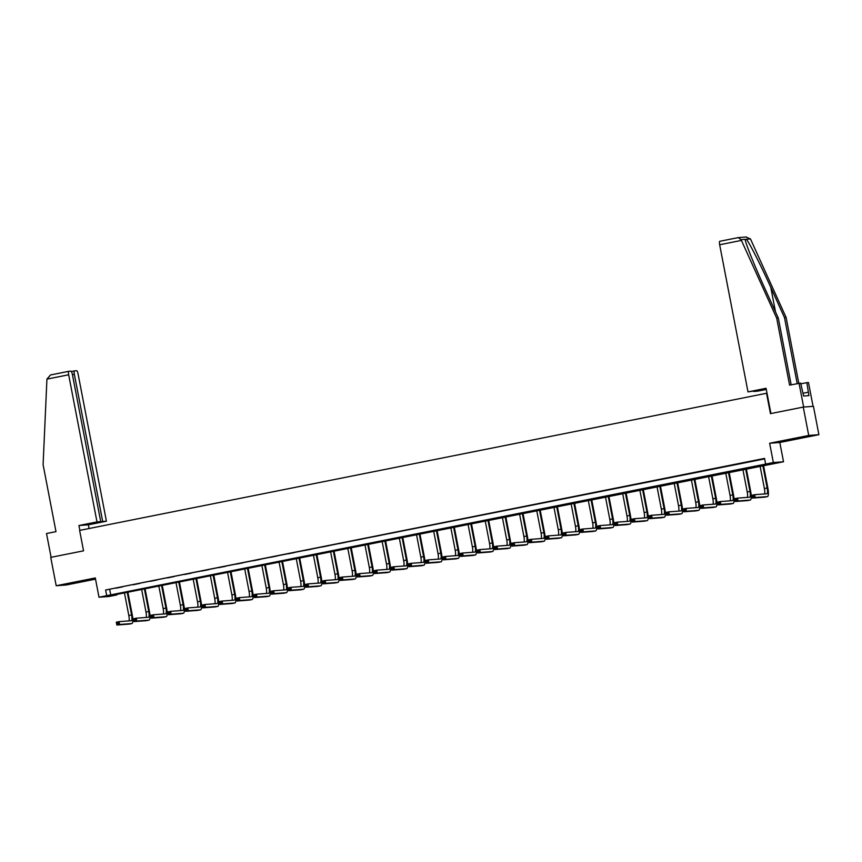 <?xml version="1.0" encoding="UTF-8"?>
<svg xmlns="http://www.w3.org/2000/svg" width="862" height="862" viewBox="0 0 862 862"><rect width="100%" height="100%" fill="white"/><g stroke="black" fill="none" stroke-linecap="round" stroke-linejoin="round"><path stroke-width="1.29" d="M80.5 581.785L69.499 583.66L80.5 581.785M798.891 438.316L787.89 440.18L798.891 438.316M116.887 594.92L109.172 596.461L99.001 597.226L773.354 462.538L783.526 461.773L116.79 594.424M767.008 393.18L79.616 530.41L83.549 550.829L50.739 557.38L56.202 585.74L66.374 584.975L95.52 579.156M766.523 393.212L770.456 413.641L803.265 407.079L813.437 406.314L818.9 434.685L808.728 435.45L769.637 443.251L773.354 462.538M769.637 443.251L779.808 442.486L818.9 434.685M779.808 442.486L783.526 461.773M803.265 407.079L808.728 435.45M765.639 464.079L764.551 458.401L105.617 590.007L764.648 458.896M758.172 459.931L751.567 461.245L758.172 459.931M740.997 463.357L734.392 464.683L740.997 463.357M723.821 466.784L717.216 468.109L723.821 466.784M706.646 470.221L700.03 471.536L706.646 470.221M689.46 473.647L682.855 474.973L689.46 473.647M672.285 477.085L665.679 478.399L672.285 477.085M655.109 480.511L648.504 481.836L655.109 480.511M637.934 483.948L631.318 485.263L637.934 483.948M620.748 487.375L614.143 488.689L620.748 487.375M603.572 490.801L596.967 492.127L603.572 490.801M586.397 494.238L579.792 495.553L586.397 494.238M569.222 497.665L562.606 498.99L569.222 497.665M552.036 501.102L545.43 502.417L552.036 501.102M534.86 504.529L528.255 505.843L534.86 504.529M517.685 507.955L511.08 509.28L517.685 507.955M500.51 511.392L493.894 512.707L500.51 511.392M483.323 514.819L476.718 516.144L483.323 514.819M466.148 518.256L459.543 519.57L466.148 518.256M448.973 521.682L442.368 522.997L448.973 521.682M431.797 525.109L425.181 526.434L431.797 525.109M414.611 528.546L408.006 529.861L414.611 528.546M397.436 531.973L390.831 533.298L397.436 531.973M380.261 535.41L373.655 536.724L380.261 535.41M363.085 538.836L356.469 540.162L363.085 538.836M345.899 542.263L339.294 543.588L345.899 542.263M328.724 545.7L322.119 547.014L328.724 545.7M311.548 549.126L304.943 550.452L311.548 549.126M294.373 552.564L287.757 553.878L294.373 552.564M277.187 555.99L270.582 557.315L277.187 555.99M260.012 559.427L253.406 560.742L260.012 559.427M242.836 562.854L236.231 564.168L242.836 562.854M225.661 566.28L219.045 567.605L225.661 566.28M208.475 569.717L201.87 571.032L208.475 569.717M191.299 573.144L184.694 574.469L191.299 573.144M174.124 576.581L167.519 577.896L174.124 576.581M156.949 580.007L150.333 581.322L156.949 580.007M139.763 583.434L133.157 584.759L139.763 583.434M122.587 586.871L115.982 588.186L122.587 586.871M99.001 597.226L95.294 577.939L56.202 585.74M105.617 590.007L106.716 595.685M109.743 589.705L110.832 595.373M753.851 496.868L753.636 495.736L752.537 495.952L752.752 497.094L755.198 497.525L752.451 498.085L751.901 495.241L754.659 494.691L755.198 497.525L767.417 496.609A8.663 2.058 78.7 0 0 767.482 496.609A8.663 2.058 78.7 0 0 767.848 487.946L763.473 465.264M762.805 465.394L767.158 488A5.775 1.368 -101.3 0 1 766.911 493.775A5.775 1.368 -101.3 0 1 766.878 493.775L754.659 494.691L753.636 495.736M760.047 465.943L764.4 488.549A5.775 1.368 -101.3 0 1 764.529 493.948M752.752 497.094L752.451 498.085L764.669 497.158A8.663 2.058 78.7 0 0 764.723 497.158A8.663 2.058 78.7 0 0 764.788 497.137M751.901 495.241L752.537 495.952M797.21 383.601L784.495 317.604L786.122 317.475L750.457 238.925L745.953 237.039M784.495 317.604L770.79 287.38C761.135 265.916 748.981 241.953 746.363 239.237L745.253 239.808M770.93 413.544L766.059 388.288L748 391.898L719.662 244.754A3.47 0.819 -101.3 0 1 719.813 241.285L738.174 237.621L741.072 239.636L776.694 318.186L789.581 385.12L800.669 383.105L803.599 396.014L808.912 395.615L806.854 382.642L800.82 383.849M806.854 382.642L808.481 382.523L813.071 406.347L803.643 407.058L799.052 383.234M786.122 317.475L798.794 383.278M719.813 241.285A3.47 0.819 -101.3 0 1 719.835 241.285L738.238 237.61L746.449 236.975M748 391.898L763.603 389.484L753.69 391.467L757.429 391.186L766.275 389.419M776.694 318.186L778.311 318.067L791.165 384.808M741.072 239.636L745.167 239.324C745.113 242.244 754.778 266.39 764.605 287.843L778.311 318.067M808.254 392.21L803.072 393.244M46.925 379.118L50.502 374.97L68.788 371.317A3.47 0.819 78.7 0 0 68.658 374.776L46.925 379.118L43.1 464.704L55.987 531.638L46.516 533.524L51.095 557.305M89.088 528.514L88.366 524.818L106.425 521.208L78.097 374.065A3.47 0.819 78.7 0 0 76.61 370.725L74.52 370.875A3.47 0.819 78.7 0 0 74.498 370.886A3.47 0.819 78.7 0 0 74.358 374.345L72.451 374.722M106.425 521.208L102.686 521.488L74.358 374.345M102.686 521.488L90.822 523.611L100.735 521.639L72.397 374.496A3.47 0.819 78.7 0 0 70.921 371.145L68.831 371.306A3.47 0.819 78.7 0 0 68.809 371.306L50.502 374.97M100.735 521.639L96.997 521.919L68.658 374.776M88.366 524.818L78.938 525.518L96.997 521.919M79.875 530.356L78.938 525.518M736.676 500.305L736.46 499.163L735.361 499.389L735.577 500.52L738.023 500.962L735.275 501.512L734.726 498.678L737.473 498.128L738.023 500.962L750.242 500.046A8.663 2.058 78.7 0 0 750.306 500.035A8.663 2.058 78.7 0 0 750.662 491.383L746.298 468.691M745.63 468.831L749.983 491.426A5.775 1.368 -101.3 0 1 749.735 497.202A5.775 1.368 -101.3 0 1 749.692 497.212L737.473 498.128L736.46 499.163M742.872 469.381L747.225 491.986A5.775 1.368 -101.3 0 1 747.343 497.385M735.577 500.52L735.275 501.512L747.494 500.596A8.663 2.058 78.7 0 0 747.548 500.585A8.663 2.058 78.7 0 0 747.613 500.574M734.726 498.678L735.361 499.389M719.501 503.731L719.274 502.6L718.175 502.815L718.402 503.958L720.847 504.389L718.089 504.938L717.55 502.104L720.298 501.555L720.847 504.389L733.066 503.473A8.663 2.058 78.7 0 0 733.12 503.462A8.663 2.058 78.7 0 0 733.487 494.81L729.123 472.128M728.444 472.257L732.797 494.863A5.775 1.368 -101.3 0 1 732.56 500.628A5.775 1.368 -101.3 0 1 732.517 500.639L720.298 501.555L719.274 502.6M725.696 472.807L730.049 495.413A5.775 1.368 -101.3 0 1 730.168 500.811M718.402 503.958L718.089 504.938L730.308 504.022A8.663 2.058 78.7 0 0 730.373 504.011A8.663 2.058 78.7 0 0 730.426 504.001M717.55 502.104L718.175 502.815M702.325 507.168L702.099 506.026L701 506.253L701.215 507.384L703.672 507.826L700.914 508.375L700.364 505.541L703.123 504.981L703.672 507.826L715.891 506.91A8.663 2.058 78.7 0 0 715.945 506.899A8.663 2.058 78.7 0 0 716.311 498.247L711.947 475.555M711.269 475.695L715.622 498.29A5.775 1.368 -101.3 0 1 715.385 504.065A5.775 1.368 -101.3 0 1 715.341 504.065L703.123 504.981L702.099 506.026M708.521 476.244L712.874 498.839A5.775 1.368 -101.3 0 1 712.993 504.248M701.215 507.384L700.914 508.375L713.133 507.459A8.663 2.058 78.7 0 0 713.197 507.449A8.663 2.058 78.7 0 0 713.251 507.427M700.364 505.541L701 506.253M685.139 510.595L684.924 509.464L683.825 509.679L684.04 510.81L686.486 511.252L683.738 511.802L683.189 508.968L685.947 508.418L686.486 511.252L698.705 510.336A8.663 2.058 78.7 0 0 698.77 510.326A8.663 2.058 78.7 0 0 699.136 501.673L694.761 478.992M694.093 479.121L698.446 501.727A5.775 1.368 -101.3 0 1 698.198 507.492A5.775 1.368 -101.3 0 1 698.166 507.502L685.947 508.418L684.924 509.464M691.346 479.671L695.688 502.277A5.775 1.368 -101.3 0 1 695.817 507.675M684.04 510.81L683.738 511.802L695.957 510.886A8.663 2.058 78.7 0 0 696.011 510.875A8.663 2.058 78.7 0 0 696.076 510.864M683.189 508.968L683.825 509.679M667.964 514.021L667.748 512.89L666.649 513.105L666.865 514.248L669.311 514.689L666.563 515.239L666.014 512.394L668.761 511.845L669.311 514.689L681.53 513.763A8.663 2.058 78.7 0 0 681.594 513.763A8.663 2.058 78.7 0 0 681.95 505.1L677.586 482.418M676.918 482.548L681.271 505.154A5.775 1.368 -101.3 0 1 681.023 510.929A5.775 1.368 -101.3 0 1 680.98 510.929L668.761 511.845L667.748 512.89M674.159 483.108L678.513 505.703A5.775 1.368 -101.3 0 1 678.631 511.112M666.865 514.248L666.563 515.239L678.782 514.312A8.663 2.058 78.7 0 0 678.836 514.312A8.663 2.058 78.7 0 0 678.9 514.291M666.014 512.394L666.649 513.105M650.788 517.459L650.562 516.316L649.463 516.543L649.689 517.674L652.135 518.116L649.377 518.665L648.838 515.832L651.586 515.282L652.135 518.116L664.354 517.2A8.663 2.058 78.7 0 0 664.408 517.189A8.663 2.058 78.7 0 0 664.774 508.537L660.411 485.845M659.732 485.985L664.085 508.591A5.775 1.368 -101.3 0 1 663.848 514.355A5.775 1.368 -101.3 0 1 663.805 514.366L651.586 515.282L650.562 516.316M656.984 486.534L661.337 509.14A5.775 1.368 -101.3 0 1 661.456 514.539M649.689 517.674L649.377 518.665L661.596 517.75A8.663 2.058 78.7 0 0 661.66 517.739A8.663 2.058 78.7 0 0 661.714 517.728M648.838 515.832L649.463 516.543M633.613 520.885L633.387 519.754L632.288 519.969L632.503 521.111L634.96 521.542L632.202 522.092L631.652 519.258L634.41 518.708L634.96 521.542L647.179 520.626A8.663 2.058 78.7 0 0 647.233 520.616A8.663 2.058 78.7 0 0 647.599 511.963L643.235 489.282M642.556 489.411L646.909 512.017A5.775 1.368 -101.3 0 1 646.672 517.782A5.775 1.368 -101.3 0 1 646.629 517.793L634.41 518.708L633.387 519.754M639.809 489.961L644.162 512.567A5.775 1.368 -101.3 0 1 644.28 517.965M632.503 521.111L632.202 522.092L644.42 521.176A8.663 2.058 78.7 0 0 644.485 521.165A8.663 2.058 78.7 0 0 644.539 521.154M631.652 519.258L632.288 519.969M616.427 524.322L616.211 523.18L615.112 523.406L615.328 524.538L617.774 524.98L615.026 525.529L614.477 522.695L617.235 522.146L617.774 524.98L629.993 524.064A8.663 2.058 78.7 0 0 630.057 524.053A8.663 2.058 78.7 0 0 630.424 515.401L626.049 492.708M625.381 492.848L629.734 515.444A5.775 1.368 -101.3 0 1 629.486 521.219A5.775 1.368 -101.3 0 1 629.454 521.219L617.235 522.146L616.211 523.18M622.633 493.398L626.976 515.993A5.775 1.368 -101.3 0 1 627.105 521.402M615.328 524.538L615.026 525.529L627.245 524.613A8.663 2.058 78.7 0 0 627.299 524.602A8.663 2.058 78.7 0 0 627.364 524.581M614.477 522.695L615.112 523.406M599.252 527.749L599.036 526.617L597.937 526.833L598.153 527.964L600.598 528.406L597.851 528.956L597.301 526.122L600.049 525.572L600.598 528.406L612.817 527.49A8.663 2.058 78.7 0 0 612.882 527.479A8.663 2.058 78.7 0 0 613.238 518.827L608.874 496.146M608.206 496.275L612.559 518.881A5.775 1.368 -101.3 0 1 612.311 524.646A5.775 1.368 -101.3 0 1 612.268 524.656L600.049 525.572L599.036 526.617M605.447 496.824L609.8 519.43A5.775 1.368 -101.3 0 1 609.919 524.829M598.153 527.964L597.851 528.956L610.07 528.04A8.663 2.058 78.7 0 0 610.124 528.029A8.663 2.058 78.7 0 0 610.188 528.018M597.301 526.122L597.937 526.833M582.076 531.175L581.861 530.044L580.751 530.27L580.977 531.401L583.423 531.843L580.665 532.393L580.126 529.548L582.874 528.999L583.423 531.843L595.642 530.917A8.663 2.058 78.7 0 0 595.696 530.917A8.663 2.058 78.7 0 0 596.062 522.253L591.698 499.572M591.02 499.712L595.373 522.307A5.775 1.368 -101.3 0 1 595.136 528.083A5.775 1.368 -101.3 0 1 595.092 528.083L582.874 528.999L581.861 530.044M588.272 500.262L592.625 522.857A5.775 1.368 -101.3 0 1 592.744 528.266M580.977 531.401L580.665 532.393L592.884 531.466A8.663 2.058 78.7 0 0 592.948 531.466A8.663 2.058 78.7 0 0 593.002 531.445M580.126 529.548L580.751 530.27M564.901 534.612L564.675 533.481L563.576 533.697L563.791 534.828L566.248 535.27L563.489 535.819L562.94 532.985L565.698 532.436L566.248 535.27L578.467 534.354A8.663 2.058 78.7 0 0 578.521 534.343A8.663 2.058 78.7 0 0 578.887 525.691L574.523 502.999M573.844 503.139L578.197 525.745A5.775 1.368 -101.3 0 1 577.96 531.509A5.775 1.368 -101.3 0 1 577.917 531.52L565.698 532.436L564.675 533.481M571.097 503.688L575.45 526.294A5.775 1.368 -101.3 0 1 575.568 531.692M563.791 534.828L563.489 535.819L575.708 534.903A8.663 2.058 78.7 0 0 575.773 534.893A8.663 2.058 78.7 0 0 575.827 534.882M562.94 532.985L563.576 533.697M547.715 538.039L547.499 536.907L546.4 537.123L546.616 538.265L549.062 538.696L546.314 539.246L545.765 536.412L548.523 535.862L549.062 538.696L561.281 537.78A8.663 2.058 78.7 0 0 561.345 537.769A8.663 2.058 78.7 0 0 561.712 529.117L557.337 506.436M556.669 506.565L561.022 529.171A5.775 1.368 -101.3 0 1 560.774 534.946A5.775 1.368 -101.3 0 1 560.742 534.946L548.523 535.862L547.499 536.907M553.921 507.115L558.264 529.721A5.775 1.368 -101.3 0 1 558.393 535.119M546.616 538.265L546.314 539.246L558.533 538.33A8.663 2.058 78.7 0 0 558.587 538.33A8.663 2.058 78.7 0 0 558.651 538.308M545.765 536.412L546.4 537.123M530.539 541.476L530.324 540.334L529.225 540.56L529.44 541.692L531.886 542.133L529.139 542.683L528.589 539.849L531.337 539.3L531.886 542.133L544.105 541.217A8.663 2.058 78.7 0 0 544.17 541.207A8.663 2.058 78.7 0 0 544.525 532.554L540.162 509.862M539.493 510.002L543.847 532.597A5.775 1.368 -101.3 0 1 543.599 538.373A5.775 1.368 -101.3 0 1 543.556 538.373L531.337 539.3L530.324 540.334M536.735 510.552L541.088 533.147A5.775 1.368 -101.3 0 1 541.207 538.556M529.44 541.692L529.139 542.683L541.358 541.767A8.663 2.058 78.7 0 0 541.411 541.756A8.663 2.058 78.7 0 0 541.476 541.735M528.589 539.849L529.225 540.56M513.364 544.903L513.149 543.771L512.039 543.987L512.265 545.118L514.711 545.56L511.953 546.109L511.414 543.275L514.161 542.726L514.711 545.56L526.93 544.644A8.663 2.058 78.7 0 0 526.984 544.633A8.663 2.058 78.7 0 0 527.35 535.981L522.986 513.299M522.318 513.429L526.66 536.035A5.775 1.368 -101.3 0 1 526.423 541.799A5.775 1.368 -101.3 0 1 526.38 541.81L514.161 542.726L513.149 543.771M519.56 513.978L523.913 536.584A5.775 1.368 -101.3 0 1 524.031 541.982M512.265 545.118L511.953 546.109L524.171 545.193A8.663 2.058 78.7 0 0 524.236 545.183A8.663 2.058 78.7 0 0 524.29 545.172M511.414 543.275L512.039 543.987M496.189 548.329L495.962 547.198L494.863 547.424L495.079 548.555L497.536 548.997L494.777 549.547L494.228 546.702L496.986 546.152L497.536 548.997L509.754 548.07A8.663 2.058 78.7 0 0 509.808 548.07A8.663 2.058 78.7 0 0 510.175 539.407L505.811 516.726M505.132 516.866L509.485 539.461A5.775 1.368 -101.3 0 1 509.248 545.237A5.775 1.368 -101.3 0 1 509.205 545.237L496.986 546.152L495.962 547.198M502.384 517.415L506.737 540.011A5.775 1.368 -101.3 0 1 506.856 545.42M495.079 548.555L494.777 549.547L506.996 548.62A8.663 2.058 78.7 0 0 507.061 548.62A8.663 2.058 78.7 0 0 507.115 548.598M494.228 546.702L494.863 547.424M479.003 551.766L478.787 550.635L477.688 550.85L477.904 551.982L480.349 552.423L477.602 552.973L477.052 550.139L479.811 549.59L480.349 552.423L492.568 551.508A8.663 2.058 78.7 0 0 492.633 551.497A8.663 2.058 78.7 0 0 492.999 542.844L488.625 520.163M487.957 520.292L492.31 542.898A5.775 1.368 -101.3 0 1 492.062 548.663A5.775 1.368 -101.3 0 1 492.03 548.674L479.811 549.59L478.787 550.635M485.209 520.842L489.551 543.448A5.775 1.368 -101.3 0 1 489.681 548.846M477.904 551.982L477.602 552.973L489.821 552.057A8.663 2.058 78.7 0 0 489.875 552.046A8.663 2.058 78.7 0 0 489.939 552.036M477.052 550.139L477.688 550.85M461.827 555.193L461.612 554.061L460.513 554.277L460.728 555.419L463.174 555.85L460.427 556.399L459.877 553.566L462.625 553.016L463.174 555.85L475.393 554.934A8.663 2.058 78.7 0 0 475.458 554.934A8.663 2.058 78.7 0 0 475.813 546.271L471.449 523.59M470.781 523.719L475.134 546.325A5.775 1.368 -101.3 0 1 474.887 552.1A5.775 1.368 -101.3 0 1 474.843 552.1L462.625 553.016L461.612 554.061M468.023 524.268L472.376 546.874A5.775 1.368 -101.3 0 1 472.495 552.273M460.728 555.419L460.427 556.399L472.645 555.484A8.663 2.058 78.7 0 0 472.699 555.484A8.663 2.058 78.7 0 0 472.764 555.462M459.877 553.566L460.513 554.277M444.652 558.63L444.436 557.488L443.327 557.714L443.553 558.845L445.999 559.287L443.24 559.837L442.702 557.003L445.449 556.453L445.999 559.287L458.218 558.371A8.663 2.058 78.7 0 0 458.272 558.361A8.663 2.058 78.7 0 0 458.638 549.708L454.274 527.016M453.606 527.156L457.948 549.751A5.775 1.368 -101.3 0 1 457.711 555.527A5.775 1.368 -101.3 0 1 457.668 555.527L445.449 556.453L444.436 557.488M450.848 527.706L455.201 550.301A5.775 1.368 -101.3 0 1 455.319 555.71M443.553 558.845L443.24 559.837L455.459 558.921A8.663 2.058 78.7 0 0 455.524 558.91A8.663 2.058 78.7 0 0 455.578 558.899M442.702 557.003L443.327 557.714M427.477 562.056L427.25 560.925L426.151 561.14L426.367 562.272L428.823 562.714L426.065 563.263L425.516 560.429L428.274 559.88L428.823 562.714L441.042 561.798A8.663 2.058 78.7 0 0 441.096 561.787A8.663 2.058 78.7 0 0 441.463 553.135L437.099 530.453M436.42 530.583L440.773 553.188A5.775 1.368 -101.3 0 1 440.536 558.953A5.775 1.368 -101.3 0 1 440.493 558.964L428.274 559.88L427.25 560.925M433.672 531.132L438.025 553.738A5.775 1.368 -101.3 0 1 438.144 559.136M426.367 562.272L426.065 563.263L438.284 562.347A8.663 2.058 78.7 0 0 438.349 562.336A8.663 2.058 78.7 0 0 438.402 562.326M425.516 560.429L426.151 561.14M410.29 565.483L410.075 564.351L408.976 564.578L409.191 565.709L411.637 566.151L408.89 566.7L408.34 563.856L411.099 563.306L411.637 566.151L423.856 565.224A8.663 2.058 78.7 0 0 423.921 565.224A8.663 2.058 78.7 0 0 424.287 556.561L419.913 533.88M419.244 534.02L423.598 556.615A5.775 1.368 -101.3 0 1 423.35 562.39A5.775 1.368 -101.3 0 1 423.317 562.39L411.099 563.306L410.075 564.351M416.497 534.569L420.839 557.164A5.775 1.368 -101.3 0 1 420.968 562.574M409.191 565.709L408.89 566.7L421.109 565.784A8.663 2.058 78.7 0 0 421.162 565.774A8.663 2.058 78.7 0 0 421.227 565.752M408.34 563.856L408.976 564.578M393.115 568.92L392.9 567.789L391.801 568.004L392.016 569.135L394.462 569.577L391.714 570.127L391.165 567.293L393.912 566.743L394.462 569.577L406.681 568.661A8.663 2.058 78.7 0 0 406.745 568.651A8.663 2.058 78.7 0 0 407.101 559.998L402.737 537.317M402.069 537.446L406.422 560.052A5.775 1.368 -101.3 0 1 406.174 565.817A5.775 1.368 -101.3 0 1 406.142 565.828L393.912 566.743L392.9 567.789M399.311 537.996L403.664 560.602A5.775 1.368 -101.3 0 1 403.782 566M392.016 569.135L391.714 570.127L403.933 569.211A8.663 2.058 78.7 0 0 403.987 569.2A8.663 2.058 78.7 0 0 404.052 569.189M391.165 567.293L391.801 568.004M375.94 572.346L375.724 571.215L374.614 571.431L374.841 572.573L377.287 573.004L374.528 573.564L373.989 570.719L376.737 570.17L377.287 573.004L389.505 572.088A8.663 2.058 78.7 0 0 389.559 572.088A8.663 2.058 78.7 0 0 389.926 563.425L385.562 540.743M384.894 540.873L389.236 563.479A5.775 1.368 -101.3 0 1 388.999 569.254A5.775 1.368 -101.3 0 1 388.956 569.254L376.737 570.17L375.724 571.215M382.135 541.422L386.488 564.028A5.775 1.368 -101.3 0 1 386.607 569.426M374.841 572.573L374.528 573.564L386.747 572.637A8.663 2.058 78.7 0 0 386.812 572.637A8.663 2.058 78.7 0 0 386.866 572.616M373.989 570.719L374.614 571.431M358.764 575.784L358.538 574.642L357.439 574.868L357.655 575.999L360.111 576.441L357.353 576.99L356.803 574.157L359.562 573.607L360.111 576.441L372.33 575.525A8.663 2.058 78.7 0 0 372.384 575.514A8.663 2.058 78.7 0 0 372.75 566.862L368.386 544.17M367.708 544.31L372.061 566.905A5.775 1.368 -101.3 0 1 371.824 572.68A5.775 1.368 -101.3 0 1 371.781 572.68L359.562 573.607L358.538 574.642M364.96 544.859L369.313 567.455A5.775 1.368 -101.3 0 1 369.432 572.864M357.655 575.999L357.353 576.99L369.572 576.075A8.663 2.058 78.7 0 0 369.636 576.064A8.663 2.058 78.7 0 0 369.69 576.053M356.803 574.157L357.439 574.868M341.578 579.21L341.363 578.079L340.264 578.294L340.479 579.436L342.925 579.867L340.178 580.417L339.628 577.583L342.386 577.034L342.925 579.867L355.144 578.952A8.663 2.058 78.7 0 0 355.209 578.941A8.663 2.058 78.7 0 0 355.575 570.288L351.2 547.607M350.532 547.736L354.885 570.342A5.775 1.368 -101.3 0 1 354.638 576.107A5.775 1.368 -101.3 0 1 354.605 576.118L342.386 577.034L341.363 578.079M347.785 548.286L352.127 570.892A5.775 1.368 -101.3 0 1 352.256 576.29M340.479 579.436L340.178 580.417L352.396 579.501A8.663 2.058 78.7 0 0 352.45 579.49A8.663 2.058 78.7 0 0 352.515 579.479M339.628 577.583L340.264 578.294M324.403 582.647L324.187 581.505L323.088 581.731L323.304 582.863L325.75 583.305L323.002 583.854L322.453 581.02L325.2 580.46L325.75 583.305L337.969 582.389A8.663 2.058 78.7 0 0 338.033 582.378A8.663 2.058 78.7 0 0 338.389 573.715L334.025 551.033M333.357 551.174L337.71 573.769A5.775 1.368 -101.3 0 1 337.462 579.544A5.775 1.368 -101.3 0 1 337.43 579.544L325.2 580.46L324.187 581.505M330.599 551.723L334.952 574.318A5.775 1.368 -101.3 0 1 335.07 579.727M323.304 582.863L323.002 583.854L335.221 582.938A8.663 2.058 78.7 0 0 335.275 582.927A8.663 2.058 78.7 0 0 335.34 582.906M322.453 581.02L323.088 581.731M307.228 586.074L307.012 584.942L305.902 585.158L306.129 586.289L308.574 586.731L305.816 587.281L305.277 584.447L308.025 583.897L308.574 586.731L320.793 585.815A8.663 2.058 78.7 0 0 320.847 585.804A8.663 2.058 78.7 0 0 321.214 577.152L316.85 554.471M316.182 554.6L320.524 577.206A5.775 1.368 -101.3 0 1 320.287 582.971A5.775 1.368 -101.3 0 1 320.244 582.981L308.025 583.897L307.012 584.942M313.423 555.15L317.776 577.755A5.775 1.368 -101.3 0 1 317.895 583.154M306.129 586.289L305.816 587.281L318.035 586.365A8.663 2.058 78.7 0 0 318.1 586.354A8.663 2.058 78.7 0 0 318.153 586.343M305.277 584.447L305.902 585.158M290.052 589.5L289.826 588.369L288.727 588.584L288.942 589.727L291.399 590.168L288.641 590.718L288.091 587.873L290.85 587.324L291.399 590.168L303.618 589.242A8.663 2.058 78.7 0 0 303.672 589.242A8.663 2.058 78.7 0 0 304.038 580.579L299.674 557.897M298.995 558.026L303.349 580.632A5.775 1.368 -101.3 0 1 303.112 586.408A5.775 1.368 -101.3 0 1 303.068 586.408L290.85 587.324L289.826 588.369M296.248 558.576L300.601 581.182A5.775 1.368 -101.3 0 1 300.719 586.591M288.942 589.727L288.641 590.718L300.86 589.791A8.663 2.058 78.7 0 0 300.924 589.791A8.663 2.058 78.7 0 0 300.978 589.77M288.091 587.873L288.727 588.584M272.866 592.937L272.651 591.795L271.552 592.022L271.767 593.153L274.213 593.595L271.465 594.144L270.916 591.31L273.674 590.761L274.213 593.595L286.432 592.679A8.663 2.058 78.7 0 0 286.496 592.668A8.663 2.058 78.7 0 0 286.863 584.016L282.488 561.324M281.82 561.464L286.173 584.07A5.775 1.368 -101.3 0 1 285.925 589.834A5.775 1.368 -101.3 0 1 285.893 589.845L273.674 590.761L272.651 591.795M279.072 562.013L283.415 584.619A5.775 1.368 -101.3 0 1 283.544 590.017M271.767 593.153L271.465 594.144L283.684 593.228A8.663 2.058 78.7 0 0 283.738 593.218A8.663 2.058 78.7 0 0 283.803 593.207M270.916 591.31L271.552 592.022M255.691 596.364L255.475 595.233L254.376 595.448L254.592 596.59L257.038 597.021L254.29 597.571L253.74 594.737L256.488 594.187L257.038 597.021L269.256 596.105A8.663 2.058 78.7 0 0 269.321 596.095A8.663 2.058 78.7 0 0 269.677 587.442L265.313 564.761M264.645 564.89L268.998 587.496A5.775 1.368 -101.3 0 1 268.75 593.261A5.775 1.368 -101.3 0 1 268.718 593.271L256.488 594.187L255.475 595.233M261.886 565.44L266.239 588.046A5.775 1.368 -101.3 0 1 266.358 593.444M254.592 596.59L254.29 597.571L266.509 596.655A8.663 2.058 78.7 0 0 266.563 596.644A8.663 2.058 78.7 0 0 266.627 596.633M253.74 594.737L254.376 595.448M238.515 599.801L238.3 598.659L237.19 598.885L237.416 600.017L239.862 600.458L237.104 601.008L236.565 598.174L239.313 597.625L239.862 600.458L252.081 599.543A8.663 2.058 78.7 0 0 252.135 599.532A8.663 2.058 78.7 0 0 252.501 590.879L248.137 568.187M247.469 568.327L251.812 590.923A5.775 1.368 -101.3 0 1 251.575 596.698A5.775 1.368 -101.3 0 1 251.532 596.698L239.313 597.625L238.3 598.659M244.711 568.877L249.064 591.472A5.775 1.368 -101.3 0 1 249.183 596.881M237.416 600.017L237.104 601.008L249.323 600.092A8.663 2.058 78.7 0 0 249.387 600.081A8.663 2.058 78.7 0 0 249.441 600.06M236.565 598.174L237.19 598.885M221.34 603.228L221.114 602.096L220.015 602.312L220.23 603.443L222.687 603.885L219.929 604.434L219.379 601.601L222.137 601.051L222.687 603.885L234.906 602.969A8.663 2.058 78.7 0 0 234.96 602.958A8.663 2.058 78.7 0 0 235.326 594.306L230.962 571.625M230.283 571.754L234.636 594.36A5.775 1.368 -101.3 0 1 234.399 600.124A5.775 1.368 -101.3 0 1 234.356 600.135L222.137 601.051L221.114 602.096M227.536 572.303L231.889 594.909A5.775 1.368 -101.3 0 1 232.007 600.308M220.23 603.443L219.929 604.434L232.147 603.519A8.663 2.058 78.7 0 0 232.212 603.508A8.663 2.058 78.7 0 0 232.266 603.497M219.379 601.601L220.015 602.312M204.154 606.654L203.938 605.523L202.839 605.749L203.055 606.88L205.501 607.322L202.753 607.872L202.204 605.027L204.962 604.477L205.501 607.322L217.72 606.395A8.663 2.058 78.7 0 0 217.784 606.395A8.663 2.058 78.7 0 0 218.151 597.732L213.776 575.051M213.108 575.191L217.461 597.786A5.775 1.368 -101.3 0 1 217.213 603.562A5.775 1.368 -101.3 0 1 217.181 603.562L204.962 604.477L203.938 605.523M210.36 575.741L214.703 598.336A5.775 1.368 -101.3 0 1 214.832 603.745M203.055 606.88L202.753 607.872L214.972 606.945A8.663 2.058 78.7 0 0 215.026 606.945A8.663 2.058 78.7 0 0 215.091 606.923M202.204 605.027L202.839 605.749M186.979 610.091L186.763 608.96L185.664 609.175L185.88 610.307L188.325 610.749L185.578 611.298L185.028 608.464L187.776 607.915L188.325 610.749L200.544 609.833A8.663 2.058 78.7 0 0 200.609 609.822A8.663 2.058 78.7 0 0 200.975 601.17L196.601 578.477M195.933 578.617L200.286 601.223A5.775 1.368 -101.3 0 1 200.038 606.988A5.775 1.368 -101.3 0 1 200.006 606.999L187.776 607.915L186.763 608.96M193.174 579.167L197.527 601.773A5.775 1.368 -101.3 0 1 197.646 607.171M185.88 610.307L185.578 611.298L197.797 610.382A8.663 2.058 78.7 0 0 197.851 610.371A8.663 2.058 78.7 0 0 197.915 610.361M185.028 608.464L185.664 609.175M169.803 613.518L169.588 612.386L168.478 612.602L168.704 613.744L171.15 614.175L168.392 614.725L167.853 611.891L170.601 611.341L171.15 614.175L183.369 613.259A8.663 2.058 78.7 0 0 183.423 613.248A8.663 2.058 78.7 0 0 183.789 604.596L179.425 581.915M178.757 582.044L183.1 604.65A5.775 1.368 -101.3 0 1 182.863 610.415A5.775 1.368 -101.3 0 1 182.819 610.425L170.601 611.341L169.588 612.386M175.999 582.593L180.352 605.199A5.775 1.368 -101.3 0 1 180.47 610.598M168.704 613.744L168.392 614.725L180.611 613.809A8.663 2.058 78.7 0 0 180.675 613.798A8.663 2.058 78.7 0 0 180.729 613.787M167.853 611.891L168.478 612.602M152.628 616.955L152.402 615.813L151.303 616.039L151.518 617.17L153.975 617.612L151.216 618.162L150.667 615.328L153.425 614.778L153.975 617.612L166.194 616.696A8.663 2.058 78.7 0 0 166.247 616.686A8.663 2.058 78.7 0 0 166.614 608.033L162.25 585.341M161.571 585.481L165.924 608.076A5.775 1.368 -101.3 0 1 165.687 613.852A5.775 1.368 -101.3 0 1 165.644 613.852L153.425 614.778L152.402 615.813M158.823 586.031L163.177 608.626A5.775 1.368 -101.3 0 1 163.295 614.035M151.518 617.17L151.216 618.162L163.435 617.246A8.663 2.058 78.7 0 0 163.5 617.235A8.663 2.058 78.7 0 0 163.554 617.214M150.667 615.328L151.303 616.039M135.442 620.381L135.226 619.25L134.127 619.466L134.343 620.597L136.789 621.039L134.041 621.588L133.491 618.754L136.25 618.205L136.789 621.039L149.007 620.123A8.663 2.058 78.7 0 0 149.072 620.112A8.663 2.058 78.7 0 0 149.438 611.46L145.064 588.778M144.396 588.908L148.749 611.514A5.775 1.368 -101.3 0 1 148.501 617.278A5.775 1.368 -101.3 0 1 148.469 617.289L136.25 618.205L135.226 619.25M141.648 589.457L145.99 612.063A5.775 1.368 -101.3 0 1 146.12 617.461M134.343 620.597L134.041 621.588L146.26 620.672A8.663 2.058 78.7 0 0 146.314 620.662A8.663 2.058 78.7 0 0 146.378 620.651M133.491 618.754L134.127 619.466M118.266 623.808L118.051 622.676L116.952 622.903L117.167 624.034L119.613 624.476L116.866 625.025L116.316 622.181L119.064 621.631L119.613 624.476L131.832 623.549A8.663 2.058 78.7 0 0 131.897 623.549A8.663 2.058 78.7 0 0 132.263 614.886L127.888 592.205M127.22 592.345L131.574 614.94A5.775 1.368 -101.3 0 1 131.326 620.715A5.775 1.368 -101.3 0 1 131.293 620.715L119.064 621.631L118.051 622.676M124.462 592.894L128.815 615.49A5.775 1.368 -101.3 0 1 128.934 620.899M117.167 624.034L116.866 625.025L129.084 624.099A8.663 2.058 78.7 0 0 129.138 624.099A8.663 2.058 78.7 0 0 129.203 624.077M116.316 622.181L116.952 622.903M767.158 488L764.4 488.549M767.417 496.609L764.669 497.158M750.457 238.925L746.363 239.237M741.406 240.412L719.662 244.754M775.509 311.882L770.79 287.38M74.498 370.886L71.374 371.511L74.477 370.886M749.983 491.426L747.225 491.986M750.242 500.046L747.494 500.596M732.797 494.863L730.049 495.413M733.066 503.473L730.308 504.022M715.622 498.29L712.874 498.839M715.891 506.91L713.133 507.459M698.446 501.727L695.688 502.277M698.705 510.336L695.957 510.886M681.271 505.154L678.513 505.703M681.53 513.763L678.782 514.312M664.085 508.591L661.337 509.14M664.354 517.2L661.596 517.75M646.909 512.017L644.162 512.567M647.179 520.626L644.42 521.176M629.734 515.444L626.976 515.993M629.993 524.064L627.245 524.613M612.559 518.881L609.8 519.43M612.817 527.49L610.07 528.04M595.373 522.307L592.625 522.857M595.642 530.917L592.884 531.466M578.197 525.745L575.45 526.294M578.467 534.354L575.708 534.903M561.022 529.171L558.264 529.721M561.281 537.78L558.533 538.33M543.847 532.597L541.088 533.147M544.105 541.217L541.358 541.767M526.66 536.035L523.913 536.584M526.93 544.644L524.171 545.193M509.485 539.461L506.737 540.011M509.754 548.07L506.996 548.62M492.31 542.898L489.551 543.448M492.568 551.508L489.821 552.057M475.134 546.325L472.376 546.874M475.393 554.934L472.645 555.484M457.948 549.751L455.201 550.301M458.218 558.371L455.459 558.921M440.773 553.188L438.025 553.738M441.042 561.798L438.284 562.347M423.598 556.615L420.839 557.164M423.856 565.224L421.109 565.784M406.422 560.052L403.664 560.602M406.681 568.661L403.933 569.211M389.236 563.479L386.488 564.028M389.505 572.088L386.747 572.637M372.061 566.905L369.313 567.455M372.33 575.525L369.572 576.075M354.885 570.342L352.127 570.892M355.144 578.952L352.396 579.501M337.71 573.769L334.952 574.318M337.969 582.389L335.221 582.938M320.524 577.206L317.776 577.755M320.793 585.815L318.035 586.365M303.349 580.632L300.601 581.182M303.618 589.242L300.86 589.791M286.173 584.07L283.415 584.619M286.432 592.679L283.684 593.228M268.998 587.496L266.239 588.046M269.256 596.105L266.509 596.655M251.812 590.923L249.064 591.472M252.081 599.543L249.323 600.092M234.636 594.36L231.889 594.909M234.906 602.969L232.147 603.519M217.461 597.786L214.703 598.336M217.72 606.395L214.972 606.945M200.286 601.223L197.527 601.773M200.544 609.833L197.797 610.382M183.1 604.65L180.352 605.199M183.369 613.259L180.611 613.809M165.924 608.076L163.177 608.626M166.194 616.696L163.435 617.246M148.749 611.514L145.99 612.063M149.007 620.123L146.26 620.672M131.574 614.94L128.815 615.49M131.832 623.549L129.084 624.099M767.482 496.609L764.723 497.158M750.306 500.035L747.548 500.585M733.12 503.462L730.373 504.011M715.945 506.899L713.197 507.449M698.77 510.326L696.011 510.875M681.594 513.763L678.836 514.312M664.408 517.189L661.66 517.739M647.233 520.616L644.485 521.165M630.057 524.053L627.299 524.602M612.882 527.479L610.124 528.029M595.696 530.917L592.948 531.466M578.521 534.343L575.773 534.893M561.345 537.769L558.587 538.33M544.17 541.207L541.411 541.756M526.984 544.633L524.236 545.183M509.808 548.07L507.061 548.62M492.633 551.497L489.875 552.046M475.458 554.934L472.699 555.484M458.272 558.361L455.524 558.91M441.096 561.787L438.349 562.336M423.921 565.224L421.162 565.774M406.745 568.651L403.987 569.2M389.559 572.088L386.812 572.637M372.384 575.514L369.636 576.064M355.209 578.941L352.45 579.49M338.033 582.378L335.275 582.927M320.847 585.804L318.1 586.354M303.672 589.242L300.924 589.791M286.496 592.668L283.738 593.218M269.321 596.095L266.563 596.644M252.135 599.532L249.387 600.081M234.96 602.958L232.212 603.508M217.784 606.395L215.026 606.945M200.609 609.822L197.851 610.371M183.423 613.248L180.675 613.798M166.247 616.686L163.5 617.235M149.072 620.112L146.314 620.662M131.897 623.549L129.138 624.099"/></g></svg>
